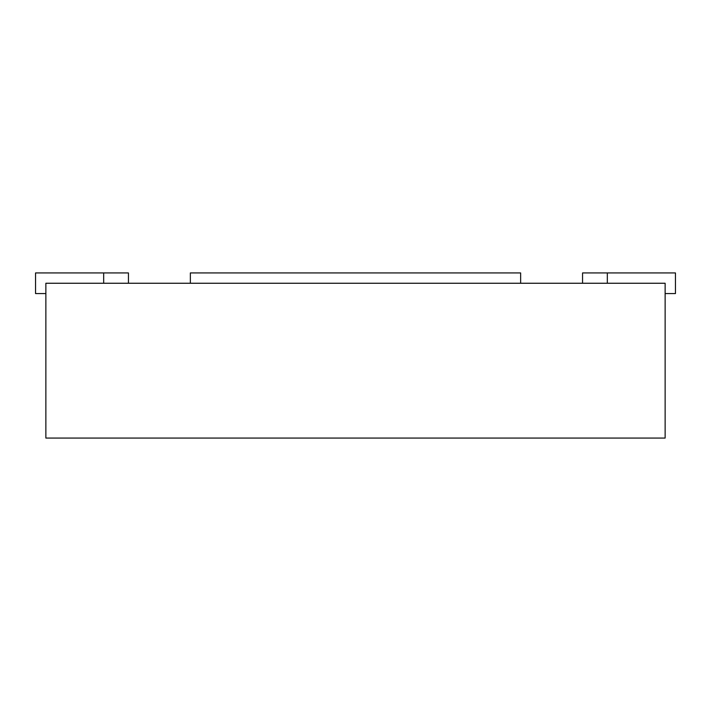 <?xml version="1.0" encoding="UTF-8"?>
<svg xmlns="http://www.w3.org/2000/svg" width="711" height="711" viewBox="0 0 711 711"><rect width="100%" height="100%" fill="white"/><g stroke="black" fill="none" stroke-linecap="round" stroke-linejoin="round"><path stroke-width="1.07" d="M45.868 283.254L45.868 438.065L665.132 438.065L665.132 283.254L45.868 283.254M520.639 283.254L520.639 272.935L190.361 272.935L190.361 283.254M128.442 283.254L128.442 272.935L103.673 272.935L103.673 283.254M103.673 272.935L35.55 272.935L35.55 293.572L45.868 293.572M665.132 293.572L675.45 293.572L675.45 272.935L582.558 272.935L582.558 283.254M607.327 272.935L607.327 283.254"/></g></svg>

